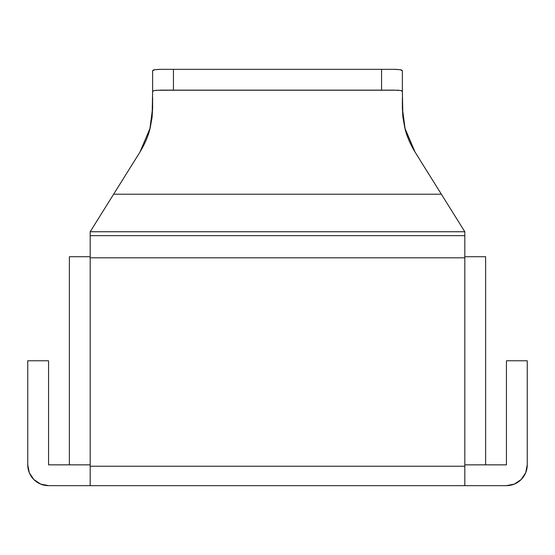 <?xml version="1.0" encoding="UTF-8"?>
<svg xmlns="http://www.w3.org/2000/svg" width="555" height="555" viewBox="0 0 555 555"><rect width="100%" height="100%" fill="white"/><g stroke="black" fill="none" stroke-linecap="round" stroke-linejoin="round"><path stroke-width="0.83" d="M42.284 484.688L48.562 485.66A20.812 20.812 0 0 1 27.75 464.847L27.75 360.785L48.562 360.785L48.562 464.847L90.188 464.847L48.562 464.847L48.562 360.785L27.75 360.785L27.75 464.847L29.332 472.811L33.848 479.562L40.598 484.071L48.562 485.66L90.188 485.66L90.188 231.747L113.636 194.201L441.364 194.201L427.475 171.96M427.468 171.96L441.364 194.201L113.636 194.201L139.985 152.021L150.148 128.066L152.098 117.265L152.625 91.471L154.221 90.5L160.985 90.139L394.015 90.139L400.786 90.5L402.375 91.471L402.895 117.223L404.852 128.059L415.015 152.021L464.812 231.747L464.812 485.66L506.438 485.66L514.402 484.071L521.152 479.562L525.668 472.811L527.25 464.847L525.668 472.811L521.152 479.562M397.533 69.444L394.022 69.34L397.533 69.444M401.82 70.103L400.169 69.68L402.375 70.735L402.375 91.471L402.375 70.735L400.169 69.68L394.022 69.34L381.562 69.34L381.562 90.222L173.438 90.222L173.438 69.34L394.022 69.34M405.164 129.294L402.375 108.218M441.364 194.201L464.812 231.747L464.812 235.653L90.188 235.653L90.188 257.811L464.812 257.811L464.812 466.235L90.188 466.235L90.188 257.811L464.812 257.811L464.812 235.653L90.188 235.653L90.188 231.747L464.812 231.747L90.188 231.747L139.964 152.049M127.525 171.96L127.081 172.674L127.532 171.96M150.107 128.226L152.625 107.941L149.836 129.28L152.625 107.92L152.625 97.437M153.187 70.103L152.625 70.735L154.831 69.68L153.187 70.103M157.481 69.444L160.978 69.34L157.481 69.444M415.029 152.042L405.004 128.67M427.898 172.64L415.015 152.021C410.027 143.752 406.642 135.767 404.852 128.059L402.895 117.223L402.375 107.934M464.812 464.847L506.438 464.847L464.812 464.847M33.848 479.562L29.332 472.811M527.25 360.785L527.25 464.847L527.25 360.785L506.438 360.785L506.438 464.847L506.438 360.785L527.25 360.785M48.562 485.66L506.438 485.66A20.812 20.812 0 0 0 527.25 464.847M402.375 97.437L402.375 107.989M155.83 90.285L173.438 90.222L173.438 69.34L160.978 69.34L381.562 69.34L381.562 90.222L397.956 90.208L401.237 90.611L402.375 91.471M152.625 91.471L152.625 70.735L152.625 91.471M152.625 107.92L152.098 117.265L150.148 128.066C148.358 135.767 144.973 143.752 139.985 152.021M464.812 466.235L90.188 466.235L90.188 485.66L464.812 485.66L464.812 466.235M160.978 69.34L154.831 69.68L152.625 70.735M69.375 464.847L69.375 256.722L90.188 256.722L69.375 256.722L69.375 464.847M464.812 256.722L485.625 256.722L485.625 464.847L485.625 256.722L464.812 256.722"/></g></svg>
